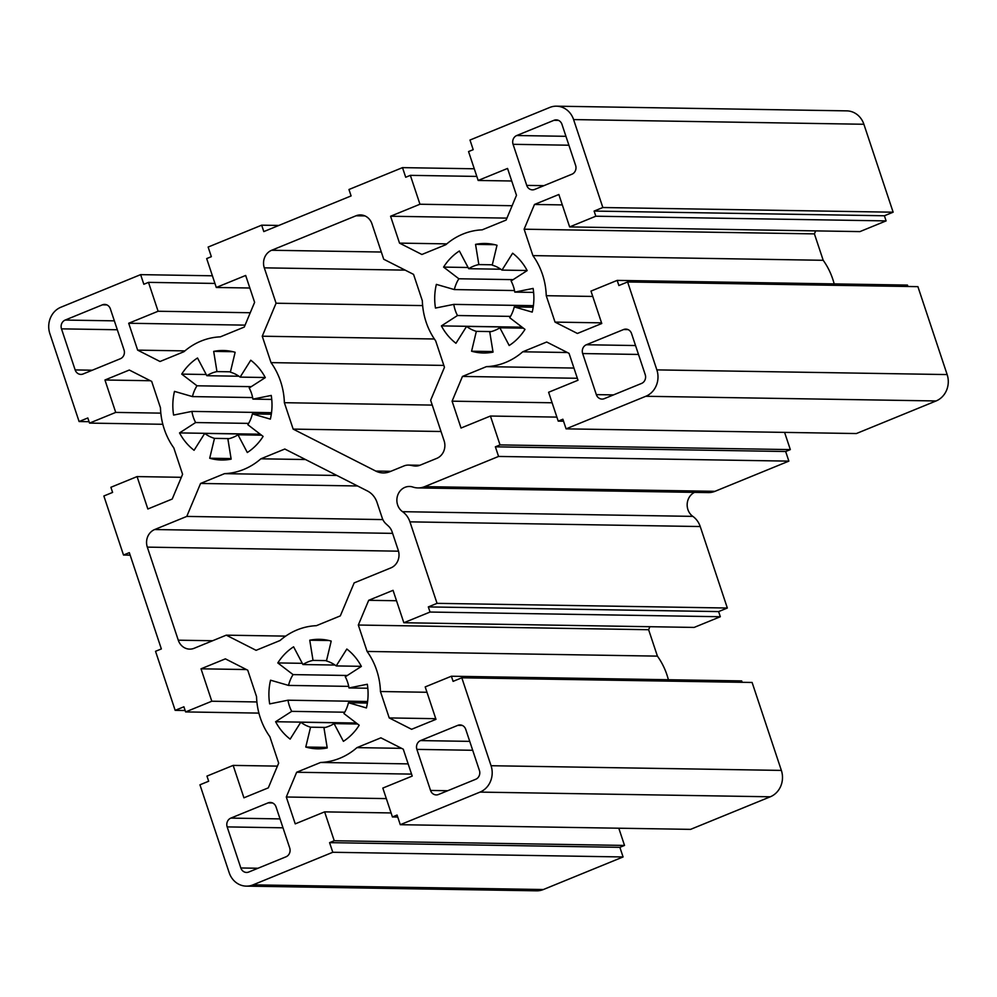 <?xml version="1.0" encoding="UTF-8"?>
<svg xmlns="http://www.w3.org/2000/svg" width="997" height="997" viewBox="0 0 997 997"><rect width="100%" height="100%" fill="white"/><g stroke="black" fill="none" stroke-linecap="round" stroke-linejoin="round"><path stroke-width="1.5" d="M248.652 423.389L195.611 422.541L179.535 432.91A54.76 49.588 -89.1 0 0 194.079 450.295L204.709 433.408A34.222 30.994 -89.1 0 0 214.48 438.368L209.706 458.234A54.76 49.588 -89.1 0 0 221.533 460.003A54.76 49.588 -89.1 0 0 231.154 459.131L227.877 438.929A34.222 30.994 -89.1 0 0 237.984 434.792L247.318 452.513A54.76 49.588 -89.1 0 0 263.108 436.399L247.854 424.722A34.222 30.994 -89.1 0 0 252.378 413.917L270.349 419.126A54.76 49.588 -89.1 0 0 271.234 395.435L252.926 399.124A34.222 30.994 -89.1 0 0 249.225 387.97L265.302 377.601A54.76 49.588 -89.1 0 0 250.758 360.216L240.127 377.115A34.222 30.994 -89.1 0 0 230.369 372.155L235.13 352.29A54.76 49.588 -89.1 0 0 223.303 350.508A54.76 49.588 -89.1 0 0 213.682 351.393L216.96 371.594A34.222 30.994 -89.1 0 0 206.853 375.719L197.518 357.998A54.76 49.588 -89.1 0 0 181.728 374.112L196.982 385.789A34.222 30.994 -89.1 0 0 192.458 396.594L174.487 391.385A54.76 49.588 -89.1 0 0 173.603 415.076L191.91 411.4A34.222 30.994 -89.1 0 0 193.318 417.145A34.222 30.994 -89.1 0 0 195.611 422.541M426.093 322.019A68.444 61.988 90.9 0 1 422.342 300.795L413.556 274.387L383.72 259.232L371.956 223.851A13.684 12.4 -89.1 0 0 360.54 214.928A13.684 12.4 -89.1 0 0 356.041 215.776L271.67 250.259A13.684 12.4 -89.1 0 0 264.292 267.844L276.069 303.225L262.248 336.213L271.034 362.621A68.444 61.988 90.9 0 1 284.369 402.701L293.155 429.109L375.757 471.07A20.538 18.594 -89.1 0 0 383.234 472.939A20.538 18.594 -89.1 0 0 389.977 471.656L403.984 465.935A13.684 12.4 90.9 0 1 408.483 465.088A13.684 12.4 90.9 0 1 410.328 465.263L413.693 465.886A13.684 12.4 -89.1 0 0 415.537 466.06A13.684 12.4 -89.1 0 0 420.024 465.213L436.748 458.383A13.684 12.4 -89.1 0 0 444.114 440.786L430.642 400.271L444.463 367.282L435.677 340.874A68.444 61.988 90.9 0 1 426.093 322.019M510.514 316.385L457.486 315.526L441.409 325.894A54.76 49.588 -89.1 0 0 455.953 343.28L466.584 326.393A34.222 30.994 -89.1 0 0 476.342 331.353L471.581 351.218A54.76 49.588 -89.1 0 0 483.408 352.988A54.76 49.588 -89.1 0 0 493.029 352.115L489.751 331.914A34.222 30.994 -89.1 0 0 499.858 327.776L509.193 345.51A54.76 49.588 -89.1 0 0 524.983 329.396L509.729 317.707A34.222 30.994 -89.1 0 0 514.253 306.914L532.224 312.111A54.76 49.588 -89.1 0 0 533.108 288.42L514.801 292.109A34.222 30.994 -89.1 0 0 511.087 280.955L527.176 270.586A54.76 49.588 -89.1 0 0 512.632 253.213L502.002 270.1A34.222 30.994 -89.1 0 0 492.231 265.14L497.005 245.274A54.76 49.588 -89.1 0 0 485.178 243.492A54.76 49.588 -89.1 0 0 475.557 244.377L478.834 264.579A34.222 30.994 -89.1 0 0 468.727 268.704L459.38 250.982A54.76 49.588 -89.1 0 0 443.59 267.096L458.857 278.774A34.222 30.994 -89.1 0 0 454.333 289.579L436.362 284.382A54.76 49.588 -89.1 0 0 435.477 308.061L453.785 304.384A34.222 30.994 -89.1 0 0 455.193 310.129A34.222 30.994 -89.1 0 0 457.486 315.526M344.725 712.207L291.697 711.36L275.608 721.728A54.76 49.588 -89.1 0 0 290.152 739.113L300.782 722.214A34.222 30.994 -89.1 0 0 310.553 727.187L305.78 747.04A54.76 49.588 -89.1 0 0 317.607 748.822A54.76 49.588 -89.1 0 0 327.228 747.937L323.95 727.748A34.222 30.994 -89.1 0 0 334.057 723.61L343.404 741.332A54.76 49.588 -89.1 0 0 359.194 725.218L343.928 713.54A34.222 30.994 -89.1 0 0 348.452 702.735L366.422 707.945A54.76 49.588 -89.1 0 0 367.307 684.254L349 687.942A34.222 30.994 -89.1 0 0 345.298 676.789L361.375 666.42A54.76 49.588 -89.1 0 0 346.831 649.035L336.201 665.921A34.222 30.994 -89.1 0 0 326.443 660.961L331.203 641.096A54.76 49.588 -89.1 0 0 319.376 639.326A54.76 49.588 -89.1 0 0 309.755 640.211L313.033 660.4A34.222 30.994 -89.1 0 0 302.926 664.538L293.592 646.816A54.76 49.588 -89.1 0 0 277.802 662.93L293.056 674.608A34.222 30.994 -89.1 0 0 288.532 685.413L270.561 680.203A54.76 49.588 -89.1 0 0 269.676 703.894L287.983 700.206A34.222 30.994 -89.1 0 0 289.404 705.963A34.222 30.994 -89.1 0 0 291.697 711.36M160.467 407.81A68.444 61.988 -89.1 0 0 164.231 429.034A68.444 61.988 -89.1 0 0 173.802 447.89L182.588 474.298L172.219 499.036L147.855 508.993L137.075 476.591L110.891 487.284L112.599 492.418L103.862 495.995L123.503 555.03L129.323 552.662L161.352 648.935L155.532 651.303L175.173 710.35L183.909 706.786L185.616 711.92L211.8 701.227L201.02 668.813L225.384 658.855L247.755 670.221L256.541 696.629A68.444 61.988 -89.1 0 0 260.304 717.852A68.444 61.988 -89.1 0 0 269.875 736.708L278.661 763.116L268.305 787.854L243.929 797.812L233.148 765.397L206.965 776.102L208.672 781.237L199.948 784.801L229.198 872.736A20.538 18.594 -89.1 0 0 246.321 886.134A20.538 18.594 -89.1 0 0 253.051 884.85L332.786 852.273L329.583 842.652L334.232 840.745L324.623 811.87L295.237 823.871L286.301 797.002L296.657 772.251L320.61 762.468A68.444 61.988 -89.1 0 0 356.951 747.625L380.891 737.83L403.274 749.196L412.21 776.077L382.823 788.079L392.432 816.967L397.08 815.06L400.283 824.693L480.006 792.104A20.538 18.594 -89.1 0 0 491.06 765.721L461.81 677.798L453.087 681.362L451.379 676.228L425.196 686.921L435.976 719.336L411.599 729.293L389.229 717.927L380.443 691.519A68.444 61.988 -89.1 0 0 367.108 651.44L358.322 625.032L368.691 600.294L393.055 590.336L403.835 622.739L430.031 612.046L428.324 606.911L437.047 603.347L409.941 521.855A20.538 18.594 -89.1 0 0 402.551 511.685A13.684 12.4 90.9 0 1 397.629 504.918A13.684 12.4 90.9 0 1 409.493 486.474A13.684 12.4 90.9 0 1 412.87 487.047A20.538 18.594 -89.1 0 0 417.955 487.919A20.538 18.594 -89.1 0 0 424.685 486.636L498.575 456.439L495.372 446.818L500.033 444.911L490.424 416.036L461.038 428.037L452.09 401.168L462.458 376.43L486.399 366.647A68.444 61.988 -89.1 0 0 522.74 351.791L546.692 342.008L569.063 353.374L577.998 380.243L548.612 392.257L558.22 421.133L562.881 419.226L566.084 428.86L645.807 396.283A20.538 18.594 -89.1 0 0 656.861 369.887L627.612 281.964L618.875 285.528L617.168 280.394L590.984 291.099L601.764 323.502L577.4 333.459L555.03 322.106L546.244 295.698A68.444 61.988 -89.1 0 0 532.909 255.606L524.123 229.198L534.479 204.46L558.856 194.502L569.636 226.917L595.82 216.212L594.112 211.077L602.836 207.513L573.587 119.578A20.538 18.594 -89.1 0 0 556.463 106.181A20.538 18.594 -89.1 0 0 549.733 107.464L469.998 140.041L473.201 149.675L468.553 151.569L478.161 180.457L507.548 168.443L516.483 195.312L506.127 220.063L482.174 229.846A68.444 61.988 -89.1 0 0 445.833 244.701L421.893 254.484L399.523 243.118L390.575 216.237L419.961 204.235L410.353 175.347L405.704 177.254L402.501 167.633L348.962 189.505L351.094 195.923L263.806 231.591L261.675 225.172L208.136 247.057L211.339 256.678L206.678 258.584L216.287 287.472L245.673 275.459L254.609 302.328L244.253 327.078L220.312 336.861A68.444 61.988 -89.1 0 0 183.959 351.704L160.019 361.5L137.648 350.134L128.7 323.252L158.099 311.251L148.491 282.363L143.83 284.27L140.627 274.636L60.904 307.226A20.538 18.594 -89.1 0 0 49.85 333.609L79.099 421.544L87.823 417.967L89.543 423.102L115.727 412.409L104.947 379.994L129.311 370.037L151.681 381.402L160.467 407.81M403.835 622.739L694.136 627.425L720.32 616.732L718.613 611.597L727.336 608.02L700.23 526.541A20.538 18.594 -89.1 0 0 692.84 516.371A13.684 12.4 90.9 0 1 687.918 509.592A13.684 12.4 90.9 0 1 694.473 492.381M569.636 226.917L859.925 231.603L886.109 220.898L884.401 215.763L893.138 212.199L863.888 124.264A20.538 18.594 -89.1 0 0 846.752 110.866L556.463 106.181M893.138 212.199L602.836 207.513M884.401 215.763L594.112 211.077M886.109 220.898L595.82 216.212M562.308 204.908L534.479 204.46M834.177 283.896A68.444 61.988 -89.1 0 0 823.198 260.292L814.412 233.884L524.123 229.198M814.412 233.884L815.671 230.88M823.198 260.292L532.909 255.606M592.766 296.445L546.244 295.698M601.552 322.854L555.03 322.106M907.931 286.488L907.457 285.08L617.168 280.394M566.084 428.86L856.373 433.545L936.096 400.956A20.538 18.594 -89.1 0 0 947.15 374.573L917.901 286.65L627.612 281.964M563.542 421.22L558.22 421.133M567.368 352.514L522.74 351.791M573.948 368.055L486.399 366.647M577.35 378.274L462.458 376.43M552.114 402.776L452.09 401.168M556.887 417.107L490.424 416.036M417.955 487.919L708.244 492.593A20.538 18.594 -89.1 0 0 714.986 491.322L788.864 461.125L785.661 451.504L790.322 449.597L500.033 444.911M790.322 449.597L784.589 432.386M785.661 451.504L495.372 446.818M788.864 461.125L498.575 456.439M727.336 608.02L437.047 603.347M718.613 611.597L428.324 606.911M720.32 616.732L430.031 612.046M396.519 600.742L368.691 600.294M668.389 679.73A68.444 61.988 -89.1 0 0 657.409 656.126L648.623 629.718L358.322 625.032M648.623 629.718L649.882 626.714M657.409 656.126L367.108 651.44M426.965 692.267L380.443 691.519M435.751 718.687L389.229 717.927M742.142 682.309L741.668 680.914L451.379 676.228M400.283 824.693L690.572 829.367L770.307 796.79A20.538 18.594 -89.1 0 0 781.361 770.407L752.112 682.471L461.81 677.798M397.741 817.054L392.432 816.967M401.579 748.336L356.951 747.625M408.147 763.889L320.61 762.468M411.549 774.108L296.657 772.251M386.325 798.609L286.301 797.002M391.086 812.941L324.623 811.87M246.321 886.134L536.61 890.819A20.538 18.594 -89.1 0 0 543.353 889.536L623.075 856.959L619.872 847.325L624.521 845.431L334.232 840.745M624.521 845.431L618.801 828.22M619.872 847.325L329.583 842.652M623.075 856.959L332.786 852.273M277.403 766.12L233.148 765.397M246.433 669.548L201.02 668.813M256.902 701.95L211.8 701.227M258.896 713.104L185.616 711.92M185.143 710.512L175.173 710.35M130.158 555.142L123.503 555.03M181.329 477.301L137.075 476.591M150.36 380.729L104.947 379.994M160.816 413.132L115.727 412.409M162.823 424.286L89.543 423.102M89.069 421.694L79.099 421.544M212.411 275.795L140.627 274.636M214.953 283.435L148.491 282.363M250.259 312.734L158.099 311.251M245.063 325.134L128.7 323.252M184.919 350.894L137.648 350.134M249.848 288.008L216.287 287.472M278.836 225.459L261.675 225.172M474.273 168.78L402.501 167.633M476.815 176.419L410.353 175.347M512.134 205.718L419.961 204.235M506.937 218.119L390.575 216.237M446.781 243.879L399.523 243.118M511.723 180.993L478.161 180.457M83.112 373.975L120.35 358.746A6.842 6.194 -89.1 0 0 124.039 349.959L110.368 308.883A6.842 6.194 -89.1 0 0 104.66 304.409A6.842 6.194 -89.1 0 0 102.417 304.833L65.179 320.062A6.842 6.194 -89.1 0 0 61.49 328.848L75.149 369.924A6.842 6.194 -89.1 0 0 80.857 374.398A6.842 6.194 -89.1 0 0 83.112 373.975M513.069 144.316L526.74 185.392A6.842 6.194 -89.1 0 0 532.448 189.854A6.842 6.194 -89.1 0 0 534.691 189.43L571.929 174.213A6.842 6.194 -89.1 0 0 575.618 165.415L561.959 124.338A6.842 6.194 -89.1 0 0 556.239 119.877A6.842 6.194 -89.1 0 0 553.996 120.301L516.758 135.517A6.842 6.194 -89.1 0 0 513.069 144.316L568.901 145.213M582.672 353.549L596.331 394.625A6.842 6.194 -89.1 0 0 602.051 399.087A6.842 6.194 -89.1 0 0 604.294 398.663L641.532 383.446A6.842 6.194 -89.1 0 0 645.221 374.648L631.55 333.571A6.842 6.194 -89.1 0 0 625.842 329.11A6.842 6.194 -89.1 0 0 623.599 329.533L586.361 344.75A6.842 6.194 -89.1 0 0 582.672 353.549L638.504 354.446M382.2 517.954L377.053 502.5A20.538 18.594 -89.1 0 0 367.419 490.973L284.818 449.024L260.878 458.807A68.444 61.988 90.9 0 1 224.524 473.65L200.584 483.445L186.763 516.421L154.685 529.532A13.684 12.4 -89.1 0 0 147.319 547.129L178.276 640.186A13.684 12.4 -89.1 0 0 189.692 649.122A13.684 12.4 -89.1 0 0 194.191 648.274L226.269 635.164L256.092 650.318L280.045 640.523A68.444 61.988 90.9 0 1 316.385 625.68L340.326 615.884L354.147 582.896L390.874 567.891A13.684 12.4 -89.1 0 0 398.252 550.294L392.108 531.85A13.684 12.4 -89.1 0 0 388.456 526.117L385.851 523.699A13.684 12.4 90.9 0 1 382.2 517.954M479.42 770.482L465.761 729.405A6.842 6.194 -89.1 0 0 460.053 724.931A6.842 6.194 -89.1 0 0 457.81 725.355L420.56 740.584A6.842 6.194 -89.1 0 0 416.883 749.383L430.542 790.447A6.842 6.194 -89.1 0 0 436.25 794.921A6.842 6.194 -89.1 0 0 438.493 794.497L475.743 779.268A6.842 6.194 -89.1 0 0 479.42 770.482M289.716 847.998L276.044 806.922A6.842 6.194 -89.1 0 0 270.337 802.46A6.842 6.194 -89.1 0 0 268.093 802.884L230.855 818.101A6.842 6.194 -89.1 0 0 227.166 826.899L240.838 867.976A6.842 6.194 -89.1 0 0 246.546 872.45A6.842 6.194 -89.1 0 0 248.789 872.014L286.027 856.797A6.842 6.194 -89.1 0 0 289.716 847.998M285.69 636.123L226.269 635.164M382.86 519.587L186.763 516.421M357.574 485.975L200.584 483.445M336.899 475.469L224.524 473.65M305.506 459.53L260.878 458.807M367.818 688.242L349 687.942M367.382 703.047L348.452 702.735M357.587 723.996L334.057 723.61M327.141 747.389L305.78 747.04M325.371 727.424L310.553 727.187M356.44 723.124L300.782 722.214M356.328 723.024L275.608 721.728M367.606 701.502L287.983 700.206M348.713 686.372L288.532 685.413M347.33 675.48L293.056 674.608M302.29 663.317L277.802 662.93M335.004 665.049L302.926 664.538M326.518 660.625L313.033 660.4M328.96 640.51L309.755 640.211M361.325 666.332L336.201 665.921M533.619 292.408L514.801 292.109M533.183 307.213L514.253 306.914M523.375 328.163L499.858 327.776M492.942 351.555L471.581 351.218M491.16 331.59L476.342 331.353M522.241 327.29L466.584 326.393M522.116 327.19L441.409 325.894M533.395 305.668L453.785 304.384M514.514 290.551L454.333 289.579M513.119 279.646L458.857 278.774M468.079 267.495L443.59 267.096M500.806 269.227L468.727 268.704M492.319 264.791L478.834 264.579M494.761 244.689L475.557 244.377M527.126 270.499L502.002 270.1M441.023 431.502L293.155 429.109M432.237 405.094L284.369 402.701M443.839 365.413L271.034 362.621M434.368 338.992L262.248 336.213M422.641 305.593L276.069 303.225M271.745 399.423L252.926 399.124M271.309 414.229L252.378 413.917M261.501 435.178L237.984 434.792M231.067 458.57L209.706 458.234M229.285 438.605L214.48 438.368M260.367 434.306L204.709 433.408M260.242 434.206L179.535 432.91M271.533 412.683L191.91 411.4M252.64 397.566L192.458 396.594M251.244 386.662L196.982 385.789M206.217 374.511L181.728 374.112M238.931 376.23L206.853 375.719M230.444 371.806L216.96 371.594M232.887 351.692L213.682 351.393M265.252 377.514L240.127 377.115M692.84 516.371L402.551 511.685M863.888 124.264L573.587 119.578M947.15 374.573L656.861 369.887M936.096 400.956L645.807 396.283M714.986 491.322L424.685 486.636M700.23 526.541L409.941 521.855M781.361 770.407L491.06 765.721M770.307 796.79L480.006 792.104M543.353 889.536L253.051 884.85M257.999 868.25L240.838 867.976M282.998 827.809L227.166 826.899M280.032 818.898L230.855 818.101M272.567 802.959L268.093 802.884M447.703 790.733L430.542 790.447M472.703 750.28L416.883 749.383M469.749 741.369L420.56 740.584M462.284 725.43L457.81 725.355M212.598 640.747L178.276 640.186M398.513 551.179L147.319 547.129M392.619 533.37L154.685 529.532M635.538 345.548L586.361 344.75M628.073 329.596L623.599 329.533M613.504 394.899L596.331 394.625M565.935 136.315L516.758 135.517M558.47 120.375L553.996 120.301M543.901 185.666L526.74 185.392M390.836 471.307L375.757 471.07M405.156 270.125L264.292 267.844M381.328 252.029L271.67 250.259M365.002 215.913L356.041 215.776M417.382 465.948L413.693 465.886M419.5 465.412L410.328 465.263M92.322 370.211L75.149 369.924M117.322 329.758L61.49 328.848M114.356 320.847L65.179 320.062M106.891 304.908L102.417 304.833M419.887 465.263L408.483 465.088"/></g></svg>
